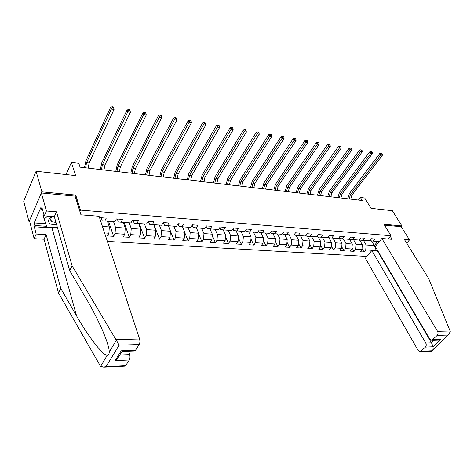 <?xml version="1.0" encoding="UTF-8"?>
<svg xmlns="http://www.w3.org/2000/svg" width="474" height="474" viewBox="0 0 474 474"><rect width="100%" height="100%" fill="white"/><g stroke="black" fill="none" stroke-linecap="round" stroke-linejoin="round"><path stroke-width="0.71" d="M107.373 241.432L366.894 256.446M75.165 196.289L75.739 195.063L41.86 191.852L29.027 221.761L29.767 221.808M29.027 221.761L23.7 201.166L36.089 171.221L75.597 175.599L71.39 162.428L65.981 174.533M406.668 243.168L409.5 239.903L401.253 226.72L401.905 225.95L392.336 210.693L371.006 208.329L364.731 198.002L360.424 197.48L358.421 200.052M41.86 191.852L36.089 171.221M401.905 225.95L383.981 224.255L390.997 235.744L388.236 239.014M390.997 235.744L80.45 210.101L79.863 211.327M369.406 240.573L373.014 241.106L374.78 238.967L370.964 238.671L369.199 240.816L363.037 240.354L364.802 238.197L360.904 237.895L359.144 240.063L352.84 239.589L354.599 237.403L350.612 237.095L348.858 239.293L342.418 238.807L344.165 236.597L340.095 236.277L338.347 238.505L331.759 238.007L333.5 235.768L329.329 235.442L327.593 237.693L320.851 237.19L322.587 234.92L318.321 234.589L316.591 236.87L309.694 236.354L311.424 234.055L307.057 233.718L305.333 236.022L298.276 235.495L299.995 233.167L295.527 232.823L293.815 235.157L286.586 234.618L288.293 232.26L283.719 231.904L282.018 234.274L274.618 233.718L276.312 231.33L271.626 230.968L269.937 233.368L262.353 232.799L264.042 230.382L259.237 230.008L257.56 232.438L249.792 231.857L251.463 229.404L246.545 229.025L244.88 231.484L236.917 230.891L238.576 228.403L233.528 228.012L231.881 230.512L223.722 229.896L225.357 227.378L220.185 226.981L218.555 229.511L210.183 228.883L211.807 226.329L206.498 225.914L204.887 228.486L196.295 227.84L197.901 225.251L192.456 224.83L190.862 227.431L182.046 226.768L183.628 224.143L178.04 223.71L176.464 226.353L167.417 225.671L168.975 223.005L163.24 222.561L161.687 225.239L152.397 224.546L153.931 221.838L148.036 221.382L146.513 224.101L136.968 223.384L138.473 220.641L132.418 220.173L130.919 222.934L121.107 222.193L122.588 219.409L116.361 218.929L114.892 221.731L104.807 220.973L106.253 218.141L99.848 217.643L99.653 218.04M373.014 241.106L379.313 241.58M377.12 249.656L376.35 250.574L365.738 249.887L364.014 251.972L362.029 248.512M104.57 232.935L108.872 233.214L107.444 235.928L113.606 236.313L115.04 233.617L124.775 234.245L123.323 236.923L129.319 237.296L130.783 234.636L140.257 235.252L138.781 237.889L144.617 238.256L146.105 235.631L155.336 236.23L153.831 238.831L159.513 239.186L161.024 236.603L170.018 237.184L168.489 239.749L174.029 240.093L175.564 237.545L184.321 238.114L182.774 240.638L188.172 240.976L189.724 238.463L198.262 239.02L196.698 241.509L201.96 241.841L203.53 239.358L211.854 239.897L210.272 242.362L215.403 242.682L216.997 240.235L225.114 240.762L223.515 243.186L228.521 243.5L230.127 241.088L238.049 241.598L236.431 243.997L241.313 244.3L242.937 241.918L250.669 242.421L249.04 244.785L253.803 245.082L255.445 242.729L262.993 243.221L261.346 245.55L266.003 245.846L267.65 243.523L275.021 243.997L273.362 246.302L277.912 246.587L279.571 244.294L286.77 244.762L285.105 247.037L289.543 247.315L291.22 245.052L298.253 245.508L296.57 247.754L300.913 248.026L302.596 245.793L309.469 246.237L307.78 248.453L312.022 248.72L313.717 246.51L320.436 246.948L318.741 249.14L322.889 249.401L324.589 247.215L331.154 247.641L329.454 249.81L333.512 250.065L335.219 247.908L341.641 248.323L339.935 250.468L343.899 250.716L345.617 248.583L351.904 248.992L350.185 251.107L354.066 251.35L355.784 249.241L361.94 249.644L360.216 251.735L364.014 251.972M71.39 162.428L78.808 163.329L80.059 167.144L362.249 200.508L360.424 197.48M363.037 240.354L359.594 240.081L359.399 239.743M359.648 240.081L362.326 244.72L356.175 244.288L353.521 239.643M361.94 249.644L362.326 244.72M355.784 249.241L356.175 244.288M352.84 239.589L349.415 239.317L349.178 238.896M349.634 239.334L352.295 244.015L346.008 243.577L343.372 238.878M351.904 248.992L352.295 244.015M345.617 248.583L346.008 243.577M342.418 238.807L339.011 238.535L338.72 238.019M339.396 238.564L342.038 243.298L335.616 242.842L332.997 238.102M341.641 248.323L342.038 243.298M335.219 247.908L335.616 242.842M331.759 238.007L328.369 237.735L328.032 237.124M328.932 237.782L331.557 242.558L324.986 242.096L322.391 237.302M331.154 247.641L331.557 242.558M324.589 247.215L324.986 242.096M320.851 237.19L317.485 236.917L317.1 236.2M318.238 236.976L320.839 241.805L314.12 241.337L311.542 236.49M320.436 246.948L320.839 241.805M313.717 246.51L314.12 241.337M309.694 236.354L306.346 236.082L305.914 235.252M307.3 236.159L309.872 241.035L303.005 240.555L300.451 235.655M309.469 246.237L309.872 241.035M302.596 245.793L303.005 240.555M298.276 235.495L294.952 235.222L294.461 234.274M296.108 235.317L298.661 240.247L291.629 239.755L289.099 234.808M298.253 245.508L298.661 240.247M291.22 245.052L291.629 239.755M286.586 234.618L283.292 234.352L282.741 233.261M284.661 234.458L287.185 239.441L279.986 238.937L277.486 233.937M286.77 244.762L287.185 239.441M279.571 244.294L279.986 238.937M274.618 233.718L271.353 233.451L270.743 232.219M272.941 233.581L275.435 238.618L268.071 238.096L265.6 233.042M275.021 243.997L275.435 238.618M267.65 243.523L268.071 238.096M262.353 232.799L259.124 232.533L258.454 231.146M260.949 232.681L263.408 237.77L255.865 237.243L253.424 232.13M262.993 243.221L263.408 237.77M255.445 242.729L255.865 237.243M249.792 231.857L246.593 231.596L245.864 230.032M248.666 231.762L251.096 236.905L243.363 236.36L240.958 231.194M250.669 242.421L251.096 236.905M242.937 241.918L243.363 236.36M236.917 230.891L233.759 230.631L232.959 228.883M236.082 230.82L238.475 236.016L230.56 235.459L228.19 230.234M238.049 241.598L238.475 236.016M230.127 241.088L230.56 235.459M223.722 229.896L220.6 229.641L219.729 227.692M223.189 229.854L225.547 235.11L217.43 234.541L215.101 229.25M225.114 240.762L225.547 235.11M216.997 240.235L217.43 234.541M210.183 228.883L207.102 228.628L206.16 226.453M209.976 228.865L212.293 234.18L203.968 233.593L201.681 228.243M211.854 239.897L212.293 234.18M203.53 239.358L203.968 233.593M196.295 227.84L193.262 227.591L192.248 225.168M196.432 227.852L198.701 233.226L190.169 232.621L187.923 227.212M198.262 239.02L198.701 233.226M189.724 238.463L190.169 232.621M182.046 226.768L179.065 226.525L177.969 223.829M182.537 226.809L184.765 232.242L176.008 231.626L173.81 226.151M184.321 238.114L184.765 232.242M175.564 237.545L176.008 231.626M167.417 225.671L164.49 225.428L163.37 222.573M168.288 225.737L170.462 231.241L161.474 230.607L159.329 225.067M170.018 237.184L170.462 231.241M161.024 236.603L161.474 230.607M152.397 224.546L149.523 224.303L148.433 221.411M153.659 224.64L155.786 230.21L146.561 229.558L144.469 223.947M155.336 236.23L155.786 230.21M146.105 235.631L146.561 229.558M136.968 223.384L134.154 223.153L133.093 220.226M138.645 223.509L140.719 229.149L131.239 228.486L129.206 222.804M140.257 235.252L140.719 229.149M130.783 234.636L131.239 228.486M121.107 222.193L118.364 221.962L117.333 219M123.228 222.353L125.237 228.059L115.502 227.378L113.535 221.625M124.775 234.245L125.237 228.059M115.04 233.617L115.502 227.378M104.807 220.973L102.129 220.748L101.134 217.744M107.391 221.162L109.334 226.945L102.431 226.459M108.872 233.214L109.334 226.945M75.739 195.063L80.45 210.101M371.569 240.988L374.259 245.562L377.677 241.456M363.457 240.389L366.129 244.987L374.259 245.562L376.35 250.574M365.738 249.887L366.129 244.987M113.606 236.313L108.516 221.251M129.319 237.296L124.064 222.419M144.617 238.256L139.214 223.556M159.513 239.186L153.967 224.664M174.029 240.093L168.347 225.743M188.172 240.976L184.742 232.592M201.96 241.841L198.647 233.996M215.403 242.682L212.204 235.329M228.521 243.5L225.434 236.603M241.313 244.3L238.339 237.824M253.803 245.082L250.936 238.985M266.003 245.846L263.23 240.105M277.912 246.587L275.24 241.177M289.543 247.315L286.966 242.214M300.913 248.026L298.43 243.209M312.022 248.72L309.629 244.169M322.889 249.401L320.578 245.094M333.512 250.065L331.285 245.994M343.899 250.716L341.76 246.859M354.066 251.35L352.004 247.701M85.593 167.796L86.546 162.701L111.39 109.002L110.673 107.142L85.918 160.834L84.49 167.666M88.164 168.104L89.124 163.015L114.05 109.458L111.39 109.002L112.504 107.438L113.57 107.622L113.28 106.881L112.214 106.697L112.504 107.438M112.214 106.697L110.673 107.142M114.05 109.458L113.57 107.622M51.648 216.452C47.915 219.278 47.548 221.844 50.552 224.131L56.667 224.919M52.839 216.541C50.588 218.147 50.12 219.74 51.423 221.322L52.069 221.802L55.95 222.401M57.437 227.609L46.778 226.898L42.98 215.617L43.964 214.882M43.916 219.035L47.821 216.162M57.135 227.591L51.98 227.941L34.288 226.768L36.196 234.043L46.132 234.642L60.767 288.423L58.486 292.973L100.559 366.378L103.747 367.249L106.075 366.526L125.74 365.572L124.638 366.23M60.767 288.423L76.587 315.909C87.856 335.959 103.285 355.992 107.272 355.293C108.528 355.05 109.198 353.948 109.269 351.986C109.216 348.112 107.035 341.061 102.716 330.834C97.863 319.79 92.3 308.959 86.031 298.353L69.696 270.601L54.309 216.654L44.242 215.889L42.233 208.601L41.659 209.917L40.954 207.339L34.164 222.928L34.845 225.5L46.559 226.288M36.196 234.043L34.14 238.683L29.477 220.7L41.38 192.977L75.117 196.141L80.959 214.841L99.066 216.263L139.587 339.011C140.132 341.09 139.996 342.921 139.172 344.509L135.493 350.28L134.308 350.979M46.132 234.642L44.041 239.246L34.14 238.683M58.486 292.973L44.041 239.246M139.172 344.509L119.193 345.125L72.101 265.807L56.507 211.813L46.405 211.007L44.242 215.889M46.405 211.007L41.38 192.977M34.288 226.768L34.845 225.5M56.507 211.813L54.309 216.654M72.101 265.807L69.696 270.601M119.756 355.032L129.68 354.641C130.202 356.703 130.066 358.498 129.278 360.027L125.74 365.572M129.68 354.641L128.584 351.187M42.619 209.994L41.659 209.917M34.164 222.928L45.623 223.722M122.405 351.412L121.22 350.79L135.493 350.28M129.278 360.027L115.111 360.649L117.031 359.416L119.175 355.956M450.093 331.006L450.27 331.616L448.659 334.585L447.829 335.077L437.218 335.402C438.183 334.211 438.29 332.861 437.543 331.332L450.093 331.006L428.721 278.665L404.387 239.494L409.5 239.903M377.689 250.616L371.823 250.545L365.365 258.271L418.228 350.588L420.331 351.761L425.451 347.075C426.387 345.919 426.493 344.58 425.771 343.063L431.536 342.838L433.118 346.737L425.451 347.075M371.823 250.545L425.771 343.063M390.363 236.49L392.087 239.317L381.866 238.517L375.236 246.456L429.77 339.082L431.897 340.249L437.218 335.402M381.866 238.517L437.543 331.332M401.253 226.72L384.533 225.15M377.446 250.906L431.536 342.838L434.237 340.16M432.857 339.728L440.53 339.455L437.84 340.03M421.22 351.27L431.814 350.76L431.648 351.21M101.472 169.674L102.437 164.65L127.808 111.811L127.068 109.968L101.786 162.801L100.34 169.544M103.978 169.97L104.944 164.958L130.397 112.255L127.808 111.811L128.904 110.27L129.941 110.448L129.639 109.707L128.608 109.53L128.904 110.27M128.608 109.53L127.068 109.968M130.397 112.255L129.941 110.448M116.936 171.505L117.913 166.546L143.77 114.542L143.012 112.717L117.244 164.721L115.775 171.369M119.377 171.789L120.355 166.848L146.288 114.975L143.77 114.542L144.848 113.019L145.856 113.191L145.554 112.462L144.546 112.291L144.848 113.019M144.546 112.291L143.012 112.717M146.288 114.975L145.856 113.191M131.997 173.283L132.987 168.394L159.3 117.197L158.523 115.395L132.299 166.587L130.812 173.146M134.379 173.567L135.368 168.685L161.752 117.617L159.3 117.197L160.36 115.692L161.344 115.863L161.03 115.141L160.052 114.975L160.36 115.692M160.052 114.975L158.523 115.395M161.752 117.617L161.344 115.863M146.679 175.019L147.681 170.196L174.414 119.78L173.614 117.996L146.97 168.406L145.471 174.876M148.996 175.291L149.997 170.48L176.802 120.189L174.414 119.78L175.457 118.299L176.411 118.459L176.091 117.748L175.137 117.582L175.457 118.299M175.137 117.582L173.614 117.996M176.802 120.189L176.411 118.459M160.994 176.713L162.001 171.949L189.126 122.298L188.308 120.532L161.273 170.184L159.756 176.565M163.252 176.98L164.265 172.228L191.449 122.695L189.126 122.298L190.157 120.829L191.081 120.989L190.755 120.283L189.825 120.123L190.157 120.829M189.825 120.123L188.308 120.532M191.449 122.695L191.081 120.989M174.947 178.36L175.967 173.662L203.453 124.745L202.617 122.997L175.22 171.914L173.691 178.212M177.152 178.621L178.171 173.934L205.716 125.13L203.453 124.745L204.466 123.299L205.372 123.453L205.035 122.754L204.134 122.6L204.466 123.299M204.134 122.6L202.617 122.997M205.716 125.13L205.372 123.453M188.563 179.972L189.588 175.333L217.412 127.133L216.559 125.403L188.824 173.603L187.283 179.818M190.714 180.227L191.739 175.593L219.616 127.506L217.412 127.133L218.407 125.705L219.29 125.853L218.947 125.166L218.07 125.012L218.407 125.705M218.07 125.012L216.559 125.403M219.616 127.506L219.29 125.853M201.847 181.542L202.878 176.962L231.016 129.455L230.151 127.743L202.102 175.25L200.549 181.388M203.944 181.791L204.975 177.217L233.161 129.823L231.016 129.455L231.993 128.045L232.853 128.193L232.509 127.512L231.65 127.364L231.993 128.045M231.65 127.364L230.151 127.743M233.161 129.823L232.853 128.193M214.811 183.077L215.848 178.55L244.27 131.725L243.393 130.03L215.06 176.855L213.496 182.917M216.861 183.32L217.898 178.805L246.367 132.08L244.27 131.725L245.242 130.332L246.077 130.474L245.722 129.799L244.886 129.651L245.242 130.332M244.886 129.651L243.393 130.03M246.367 132.08L246.077 130.474M227.467 184.57L228.509 180.102L257.204 133.935L256.31 132.258L227.71 178.425L226.134 184.416M229.469 184.807L230.512 180.351L259.242 134.284L257.204 133.935L258.152 132.56L258.97 132.696L258.614 132.027L257.797 131.885L258.152 132.56M257.797 131.885L256.31 132.258M259.242 134.284L258.97 132.696M239.832 186.033L240.881 181.619L269.813 136.091L268.912 134.426L240.063 179.96L238.481 185.873M241.781 186.264L242.836 181.856L271.803 136.429L269.813 136.091L270.755 134.729L271.549 134.865L271.187 134.207L270.387 134.065L270.755 134.729M270.387 134.065L268.912 134.426M271.803 136.429L271.549 134.865M251.907 187.461L252.962 183.1L282.119 138.195L281.206 136.548L252.138 181.453L250.545 187.301M253.815 187.686L254.87 183.331L284.062 138.527L282.119 138.195L283.043 136.85L283.825 136.986L283.458 136.328L282.676 136.192L283.043 136.85M282.676 136.192L281.206 136.548M284.062 138.527L283.825 136.986M263.704 188.853L264.765 184.546L294.129 140.245L293.205 138.621L263.929 182.917L262.329 188.693M265.57 189.079L266.631 184.777L296.031 140.571L294.129 140.245L295.041 138.918L295.8 139.048L295.432 138.402L294.674 138.266L295.041 138.918M294.674 138.266L293.205 138.621M296.031 140.571L295.8 139.048M275.24 190.216L276.301 185.962L305.854 142.253L304.924 140.642L275.459 184.35L273.848 190.056M277.065 190.435L278.125 186.187L307.709 142.567L305.854 142.253L306.755 140.938L307.496 141.068L307.122 140.423L306.382 140.292L306.755 140.938M306.382 140.292L304.924 140.642M307.709 142.567L307.496 141.068M286.515 191.549L287.582 187.343L317.307 144.209L316.365 142.615L286.729 185.749L285.111 191.389M288.299 191.763L289.365 187.562L319.121 144.517L317.307 144.209L318.196 142.911L318.919 143.035L318.54 142.401L317.817 142.271L318.196 142.911M317.817 142.271L316.365 142.615M319.121 144.517L318.919 143.035M297.542 192.853L298.608 188.693L328.494 146.122L327.546 144.54L297.749 187.112L296.132 192.687M299.284 193.06L300.356 188.907L330.265 146.425L328.494 146.122L329.371 144.837L330.076 144.961L329.697 144.327L328.992 144.209L329.371 144.837M328.992 144.209L327.546 144.54M330.265 146.425L330.076 144.961M308.325 194.133L309.398 190.021L339.425 147.989L338.466 146.425L308.527 188.451L306.903 193.961M310.032 194.334L311.104 190.228L341.156 148.285L339.425 147.989L340.291 146.721L340.984 146.839L339.905 146.099L340.291 146.721M339.905 146.099L338.466 146.425M341.156 148.285L340.984 146.839M318.878 195.377L319.95 191.312L350.108 149.814L349.142 148.267L319.073 189.76L317.444 195.211M320.548 195.578L321.621 191.514L351.797 150.104L350.108 149.814L350.961 148.563L351.637 148.682L350.576 147.941L350.961 148.563M350.576 147.941L349.142 148.267M351.797 150.104L351.637 148.682M329.205 196.597L330.277 192.58L360.554 151.603L359.582 150.062L329.394 191.04L327.765 196.432M330.84 196.793L331.913 192.776L362.207 151.881L360.554 151.603L361.395 150.365L362.059 150.477L361.004 149.748L361.395 150.365M361.004 149.748L359.582 150.062M362.207 151.881L362.059 150.477M339.313 197.794L340.385 193.819L370.769 153.345L369.791 151.822L339.497 192.296L337.861 197.622M340.913 197.984L341.985 194.014L372.386 153.623L370.769 153.345L371.598 152.124L372.244 152.231L371.207 151.514L371.598 152.124M371.207 151.514L369.791 151.822M372.386 153.623L372.244 152.231M349.208 198.962L350.286 195.027L380.758 155.057L379.775 153.546L349.391 193.522L347.75 198.79M350.772 199.151L351.85 195.223L382.34 155.324L380.758 155.057L381.576 153.843L382.21 153.949L381.185 153.238L381.576 153.843M381.185 153.238L379.775 153.546M382.34 155.324L382.21 153.949M86.546 162.701L89.124 163.015M100.559 366.378L107.272 355.293M109.269 351.986L116.243 340.468M119.193 345.125L106.075 366.526M115.111 360.649L121.22 350.79M115.822 339.627L139.587 339.011M51.98 227.941L76.587 315.909M431.814 350.76L447.829 335.077M440.53 339.455L433.118 346.737M102.437 164.65L104.944 164.958M117.913 166.546L120.355 166.848M132.987 168.394L135.368 168.685M147.681 170.196L149.997 170.48M162.001 171.949L164.265 172.228M175.967 173.662L178.171 173.934M189.588 175.333L191.739 175.593M202.878 176.962L204.975 177.217M215.848 178.55L217.898 178.805M228.509 180.102L230.512 180.351M240.881 181.619L242.836 181.856M252.962 183.1L254.87 183.331M264.765 184.546L266.631 184.777M276.301 185.962L278.125 186.187M287.582 187.343L289.365 187.562M298.608 188.693L300.356 188.907M309.398 190.021L311.104 190.228M319.95 191.312L321.621 191.514M330.277 192.58L331.913 192.776M340.385 193.819L341.985 194.014M350.286 195.027L351.85 195.223M50.771 218.988L51.423 221.322M134.699 350.967L122.132 351.418M117.031 359.416L122.019 351.382M125.012 366.212L103.747 367.249M431.897 340.249L438.675 340M431.773 351.204L420.331 351.761M431.832 351.062L448.659 334.585"/></g></svg>
